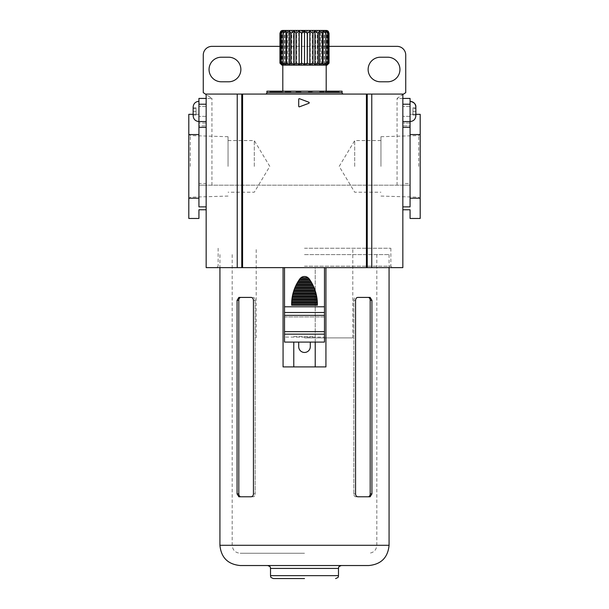 <?xml version="1.0" encoding="UTF-8"?>
<svg xmlns="http://www.w3.org/2000/svg" width="609" height="609" viewBox="0 0 609 609"><rect width="100%" height="100%" fill="white"/><g stroke="black" fill="none" stroke-linecap="round" stroke-linejoin="round"><path stroke-width="0.46" stroke-dasharray="3.04 2.28" d="M198.93 111.439L198.93 101.315L198.93 111.439M193.144 114.325L196.037 114.325L196.037 111.439L193.144 111.439L193.144 107.1L193.144 115.771C193.487 119.288 195.413 121.214 198.93 121.556L198.93 114.325L193.144 114.325L193.144 108.547L193.144 114.325L196.037 114.325L196.037 107.823L193.144 107.823L196.037 107.823L196.037 111.439L193.144 111.439L196.037 111.439L196.037 115.048L196.037 108.547L193.144 108.547L196.037 108.547L196.037 111.439L193.144 111.439L193.144 107.1M196.037 115.048L193.144 115.048L196.037 115.048M410.07 111.439L410.07 101.315L410.07 111.439M415.856 107.1L415.856 115.771C415.513 119.288 413.587 121.214 410.07 121.556L410.07 114.325L415.856 114.325L412.963 114.325L412.963 111.439L415.856 111.439L415.856 107.1L415.856 115.048L415.856 107.823L415.856 111.439L412.963 111.439L412.963 108.547L415.856 108.547L412.963 108.547L412.963 114.325L415.856 114.325M412.963 107.823L415.856 107.823L412.963 107.823L412.963 111.439L415.856 111.439L412.963 111.439L412.963 107.823M412.963 115.048L415.856 115.048L412.963 115.048L412.963 111.439L412.963 115.048M291.635 304.013A43.384 43.384 0 0 1 299.757 278.975A5.785 5.785 0 0 1 309.243 278.975A43.384 43.384 0 0 1 317.358 305.223L291.642 305.223A43.384 43.384 0 0 1 291.635 304.447M284.517 267.625L324.483 267.625L284.517 267.625L284.517 316.939L324.483 316.939L324.483 267.625M284.517 316.939L324.483 316.939L324.483 337.097L284.517 337.097L284.517 316.939M324.483 342.098L324.483 337.097M284.517 342.098L284.517 337.097M282.804 65.155L326.196 65.155L282.804 65.155M282.804 91.19L326.196 91.19L282.804 91.19M265.455 94.083L343.545 94.083L265.455 94.083M420.195 166.394L420.195 134.087L420.195 166.394M418.703 166.394L418.703 135.579L418.703 166.394M188.805 166.394L188.805 134.087L188.805 166.394M190.297 166.394L190.297 135.579L190.297 166.394M304.5 337.904L352.801 337.904L304.5 337.904M304.5 248.244L390.864 248.244L304.5 248.244M304.5 267.625L216.69 267.625L304.5 267.625M304.5 266.179L390.864 266.179L304.5 266.179M228.055 166.394L228.055 136.713L228.055 166.394M254.288 166.394L254.288 140.565L254.288 166.394M380.945 166.394L380.945 136.713L380.945 166.394M354.712 166.394L354.712 140.565L354.712 166.394M228.573 57.208A12.294 12.294 0 0 1 240.867 69.495A12.294 12.294 0 0 1 228.573 81.789L221.349 81.789A12.294 12.294 0 0 1 209.054 69.495A12.294 12.294 0 0 1 221.349 57.208L228.573 57.208M399.946 69.495A12.294 12.294 0 0 0 387.651 57.208L380.427 57.208A12.294 12.294 0 0 0 368.133 69.495A12.294 12.294 0 0 0 380.427 81.789L387.651 81.789A12.294 12.294 0 0 0 399.946 69.495M206.162 111.439L206.162 106.522L206.162 111.439M402.838 111.439L402.838 106.522L402.838 111.439M330.809 91.19L338.064 91.19L330.725 91.19L330.725 91.769L330.809 91.19M335.331 91.769L330.809 91.769L337.812 91.769L337.812 91.19L338.064 91.769L335.331 91.769L335.331 91.19M311.686 91.769L308.268 91.769L312.036 91.769L308.641 91.769L308.641 91.19L312.82 91.19L312.82 91.769L312.775 91.19L308.268 91.19L312.036 91.19L308.641 91.19L308.634 91.769L311.686 91.769L311.686 91.19M312.082 91.19L312.036 91.769L312.082 91.19M299.285 91.19L295.913 91.19L301.052 91.19L298.981 91.19L299.285 91.769L295.913 91.769L295.913 91.19M342.098 91.19L266.902 91.19M273.403 91.19L277.422 91.19L273.403 91.19L273.403 91.769L269.939 91.769L269.939 91.19L269.924 91.769L273.943 91.769L273.943 91.19M277.285 91.19L271.043 91.19L277.285 91.19L277.285 91.769L276.996 91.19M279.706 91.769L275.222 91.769L281.845 91.769L281.845 91.19L275.222 91.19L282.112 91.19L282.112 91.769L279.706 91.769L279.706 91.19M282.69 91.19L282.279 91.769L282.69 91.19M287.798 91.769L290.699 91.769L285.081 91.769L290.067 91.769L290.067 91.19L287.182 91.19L290.699 91.19L285.081 91.19L288.833 91.19L288.833 91.769L288.62 91.19L287.676 91.19L290.067 91.19L289.564 91.769L287.798 91.769L287.798 91.19M289.937 91.19L290.699 91.19L290.699 91.769L289.937 91.769L289.937 91.19M289.526 91.19L289.549 91.769M284.845 91.19L285.081 91.769L284.845 91.19M285.674 91.19L285.591 91.769L285.674 91.19M319.717 91.769L323.744 91.769L320.022 91.769L320.022 91.19L323.744 91.19L319.596 91.19L319.596 91.769L319.717 91.19M323.744 91.19L323.021 91.19L323.021 91.769L323.744 91.769L323.744 91.19M327.893 91.19L331.661 91.19L327.893 91.19L327.893 91.769L325.838 91.769L325.838 91.19M333.534 91.19L339.16 91.19L331.578 91.19L331.578 91.769L331.593 91.19L333.534 91.19L333.534 91.769L339.16 91.769L339.16 91.19M327.109 63.13L326.668 64.577L328.693 63.13L328.723 33.343L326.668 30.838L327.109 33.343L327.109 63.13L327.041 33.343L324.536 30.838L324.27 63.13L324.171 33.343L321.331 30.838L320.372 33.343L320.372 63.13L320.235 33.343L317.213 30.838L315.614 33.343L315.614 63.13L315.454 33.343L312.417 30.838L310.255 33.343L310.255 63.13L310.088 33.343L307.187 30.838L304.591 33.343L304.591 63.13L304.409 33.343L301.813 30.838L298.912 33.343L298.912 63.13L298.745 33.343L296.583 30.838L293.546 33.343L293.546 63.13L293.386 33.343L291.787 30.838L288.765 33.343L288.765 63.13L288.628 33.343L287.669 30.838L284.829 33.343L284.829 63.13L284.73 33.343L284.464 30.838L281.959 33.343L281.891 63.13L281.891 33.343L282.332 30.838L280.307 33.343L281.404 30.838L280.673 31.386M328.327 63.892L327.596 64.577L328.723 63.13L328.723 33.343L327.596 30.838L328.327 31.386M280.673 63.892L281.404 64.577L280.277 63.13L280.307 33.343L280.277 63.13L282.332 64.577L281.891 63.13M241.758 94.083L241.758 267.625L206.162 267.625L206.162 121.556L198.93 121.556L206.162 121.556L206.162 127.342L198.93 127.342L198.93 114.325L188.805 114.325L188.805 218.456L198.93 218.456L198.93 209.778L206.162 209.778L206.162 123.003L198.93 123.003L198.93 121.556L198.93 183.499L206.162 183.499L206.162 98.422L211.947 98.422L203.269 92.637L203.269 55.038A8.678 8.678 0 0 1 211.947 46.36L397.053 46.36A8.678 8.678 0 0 1 405.731 55.038L405.731 92.637L397.053 98.422L410.07 98.422L410.07 185.189L402.838 185.189L402.838 94.083L206.162 94.083L206.162 185.189L410.07 185.189L402.838 185.189L402.838 183.499L410.07 183.499L410.07 185.189M198.93 183.499L198.93 185.189L206.162 185.189L198.93 185.189L198.93 98.422L211.947 98.422L206.162 94.562M410.07 127.342L410.07 125.896L402.838 125.896L402.838 123.003L410.07 123.003L410.07 121.556L402.838 121.556L402.838 127.342L410.07 127.342L410.07 121.556L402.838 121.556L402.838 183.499M241.758 267.625L402.838 267.625L402.838 98.422L397.053 98.422L402.838 94.562M279.95 46.36L329.05 46.36M198.93 185.189L402.838 185.189M206.162 183.499L206.162 185.189M420.195 198.207L410.07 198.207L410.07 125.896L402.838 125.896L402.838 123.003L410.07 123.003L410.07 114.325L420.195 114.325L420.195 218.456L410.07 218.456L410.07 209.778L402.838 209.778L402.838 206.885L402.838 209.778M410.07 121.556L410.07 183.499M402.838 127.342L402.838 98.422M206.162 121.556L206.162 127.342L206.162 123.003L198.93 123.003L198.93 121.556M402.838 125.896L402.838 206.885L402.838 125.896M237.228 267.625L371.772 267.625L237.228 267.625L237.228 94.083M198.93 127.342L198.93 206.885L206.162 206.885M198.93 125.896L198.93 206.885L198.93 125.896L206.162 125.896L198.93 125.896M198.93 198.207L188.805 198.207M198.93 134.574L188.805 134.574M371.772 267.625L371.772 94.083M410.07 134.574L420.195 134.574M410.07 198.207L410.07 206.885L402.838 206.885M410.07 125.896L410.07 206.885L410.07 125.896M298.714 99.252L298.714 106.263A0.579 0.579 0 0 0 299.499 106.803L308.839 103.302A0.579 0.579 0 0 0 308.839 102.221L299.499 98.711A0.579 0.579 0 0 0 298.714 99.252M301.607 30.45L307.393 30.45L301.607 30.45L301.607 31.029L304.5 31.029L304.5 30.45M326.196 30.45L282.804 30.45M281.937 65.155L327.063 65.155M281.959 63.13L284.464 64.577L284.73 63.13M284.829 63.13L287.669 64.577L288.628 63.13M288.765 63.13L291.787 64.577L293.386 63.13M293.546 63.13L296.583 64.577L298.745 63.13M298.912 63.13L301.813 64.577L304.409 63.13M304.591 63.13L307.187 64.577L310.088 63.13M310.255 63.13L312.417 64.577L315.454 63.13M315.614 63.13L317.213 64.577L320.235 63.13M320.372 63.13L321.331 64.577L324.171 63.13M324.27 63.13L324.536 64.577L327.041 63.13M283.254 64.577L283.254 30.838M281.716 64.577L281.716 30.838M281.404 64.577L281.404 30.838M282.332 64.577L282.332 30.838M284.464 64.577L284.464 30.838M287.669 64.577L287.669 30.838M291.787 64.577L291.787 30.838M296.583 64.577L296.583 30.838M301.813 64.577L301.813 30.838M307.187 64.577L307.187 30.838M312.417 64.577L312.417 30.838M317.213 64.577L317.213 30.838M321.331 64.577L321.331 30.838M324.536 64.577L324.536 30.838M326.668 64.577L326.668 30.838M327.596 64.577L327.596 30.838M327.284 64.577L327.284 30.838M325.746 64.577L325.746 30.838M304.5 31.029L301.607 31.029M307.393 31.029L307.393 30.45M273.943 91.769L277.422 91.769L277.422 91.19L277.438 91.769L273.403 91.769M273.464 91.769L276.745 91.769L270.571 91.769L276.745 91.19L273.464 91.19M276.737 91.769L276.737 91.19L276.745 91.769M273.852 91.769L273.852 91.19M271.66 91.769L271.66 91.19M270.579 91.769L270.579 91.19L270.571 91.769M276.996 91.769L277.78 91.769L277.78 91.19M277.78 91.769L278.153 91.19M278.153 91.769L271.226 91.769L271.226 91.19M271.226 91.769L271.043 91.19M271.043 91.769L277.285 91.769M279.295 91.769L279.295 91.19M276.714 91.769L276.714 91.19M278.686 91.769L278.686 91.19M278.13 91.769L278.13 91.19M275.222 91.769L275.222 91.19M287.182 91.769L287.182 91.19M289.138 91.769L289.138 91.19M285.956 91.769L285.956 91.19M286.337 91.769L286.337 91.19M287.676 91.769L287.676 91.19M288.027 91.769L288.027 91.19M290.067 91.769L289.564 91.769L290.067 91.769M295.913 91.769L300.907 91.769L300.907 91.19M300.907 91.769L301.052 91.19M301.052 91.769L300.123 91.769L300.123 91.19M300.123 91.769L300.975 91.769L300.975 91.19M300.975 91.769L300.846 91.19M300.846 91.769L299.993 91.769L299.993 91.19M299.993 91.769L299.681 91.19M299.681 91.769L298.981 91.769L298.981 91.19M297.344 91.769L299.971 91.769L297.344 91.769L297.344 91.19L299.971 91.19L297.344 91.19M299.415 91.769L299.415 91.19M299.971 91.769L299.971 91.19M311.816 91.769L311.816 91.19M309.303 91.769L309.303 91.19L309.311 91.769M310.118 91.769L310.118 91.19M310.78 91.769L310.78 91.19M308.268 91.769L308.268 91.19M308.991 91.769L308.991 91.19M310.697 91.769L310.697 91.19M310.08 91.769L310.08 91.19M320.418 91.769L320.418 91.19M320.342 91.769L320.342 91.19M320.882 91.769L320.882 91.19M319.596 91.769L320.022 91.769L319.596 91.19M322.671 91.769L320.6 91.769L323.151 91.769L323.151 91.19L320.6 91.19L323.151 91.19L322.671 91.769M321.072 91.769L320.6 91.19L321.072 91.769M325.838 91.769L325.29 91.769L325.29 91.19M325.29 91.769L328.015 91.769L328.015 91.19M328.015 91.769L331.661 91.769L331.661 91.19M331.661 91.769L331.06 91.769L331.06 91.19M331.06 91.769L327.893 91.769M333.169 91.769L333.169 91.19M334.371 91.769L334.371 91.19L334.379 91.769L337.493 91.769L337.493 91.19L334.379 91.19M336.541 91.769L336.541 91.19M333.823 91.769L333.823 91.19L333.877 91.769L331.41 91.769L331.41 91.19L333.823 91.19L331.471 91.19L331.471 91.769L333.823 91.769L333.823 91.19M332.057 91.769L332.057 91.19M337.416 91.769L334.455 91.769L334.455 91.19L337.416 91.19L337.416 91.769M332.948 91.769L332.948 91.19M332.255 91.769L332.255 91.19M336.366 91.769L336.366 91.19M335.544 91.769L335.544 91.19M339.16 91.769L338.848 91.19M338.848 91.769L335.719 91.769L335.719 91.19L335.94 91.769L334.029 91.769L334.029 91.19M334.029 91.769L333.534 91.769M332.293 91.769L335.285 91.769L332.293 91.769L332.293 91.19L335.285 91.19L332.293 91.19L332.278 91.769M335.293 91.769L335.285 91.19L335.293 91.769M333.953 91.769L333.953 91.19M333.618 91.769L333.618 91.19M240.174 565.533L368.826 565.533M304.5 553.269L240.174 553.269L304.5 553.269M304.5 254.608L389.075 254.608L304.5 254.608M357.848 297.413L368.148 297.413A2.893 2.048 90 0 1 370.188 300.306L370.188 493.891A2.893 2.048 90 0 1 368.148 496.784L355.877 496.784A2.893 2.048 90 0 1 353.829 493.891L353.829 300.306A2.893 2.048 90 0 1 355.877 297.413L357.848 297.413C356.471 297.58 355.709 298.547 355.557 300.306L353.829 300.306L353.829 493.891A2.893 2.048 90 0 0 355.877 496.784L357.848 496.784C356.471 496.617 355.709 495.65 355.557 493.891L355.557 300.306L353.829 300.306A2.893 2.048 90 0 1 355.877 297.413L357.848 297.413M368.148 496.784L370.12 496.784L371.924 493.891L370.188 493.891M370.188 300.306L371.924 300.306L371.924 493.891M371.924 300.306L370.12 297.413L368.148 297.413M315.218 342.098L315.218 267.625L311.488 267.625L325.929 267.625L315.218 267.625L315.218 366.915L283.071 366.915L283.071 267.625L297.512 267.625L283.071 267.625M315.218 366.915L325.929 366.915L325.929 267.625M293.782 342.098L293.782 366.915M240.852 297.413L251.152 297.413C252.529 297.58 253.291 298.547 253.443 300.306L253.443 493.891L255.171 493.891L255.171 300.306A2.893 2.048 -90 0 0 253.123 297.413A2.893 2.048 -90 0 1 255.171 300.306L255.171 493.891A2.893 2.048 -90 0 1 253.123 496.784A2.893 2.048 -90 0 0 255.171 493.891L253.443 493.891C253.291 495.65 252.529 496.617 251.152 496.784L238.88 496.784L253.123 496.784L238.88 496.784L237.076 493.891L237.076 300.306L238.812 300.306A2.893 2.048 -90 0 1 240.852 297.413L238.88 297.413L237.076 300.306M251.152 496.784L253.123 496.784L251.152 496.784M240.852 496.784A2.893 2.048 -90 0 1 238.812 493.891L238.812 300.306M298.714 342.098L298.714 346.673A5.785 5.785 0 0 0 304.5 352.459A5.785 5.785 0 0 0 310.286 346.673L310.286 342.098M310.286 337.089L298.714 337.089M293.782 336.587L315.218 336.587M273.411 578.55L304.5 578.55M342.098 92.637L266.902 92.637M211.947 185.189L211.947 98.422L211.947 185.189M397.053 185.189L397.053 98.422L397.053 185.189M366.428 94.083L366.428 267.625M242.572 267.625L242.572 94.083M367.242 267.625L367.242 94.083M279.333 91.769L279.333 91.19M279.249 91.769L279.249 91.19M270.518 568.425L338.482 568.425M338.482 575.657L270.518 575.657M389.075 545.291L219.925 545.291M304.5 545.291L376.811 545.291L304.5 545.291M253.443 300.306L255.171 300.306L253.443 300.306M238.812 493.891L237.076 493.891M353.829 493.891L355.557 493.891L353.829 493.891M198.93 101.315L198.473 101.33M410.07 101.315L410.641 101.338M380.945 196.068L418.703 197.202L420.195 198.694M228.055 196.068L190.297 197.202L188.805 198.694M352.801 337.904L352.801 248.244M218.136 248.244L218.136 266.179L216.69 267.625M228.055 140.565L254.288 140.565L269.802 166.394L254.288 192.216L228.055 192.216M380.945 140.565L354.712 140.565L339.198 166.394L354.712 192.216L380.945 192.216M206.162 116.349L198.93 116.349L206.162 116.349M410.07 116.349L402.838 116.349L410.07 116.349M410.07 106.522L402.838 106.522L410.07 106.522M206.162 106.522L198.93 106.522L206.162 106.522M380.945 136.713L418.703 135.579L420.195 134.087M228.055 136.713L190.297 135.579L188.805 134.087M390.864 248.244L390.864 266.179L392.31 267.625M256.199 337.904L256.199 248.244M283.162 91.19L283.162 91.769M282.431 91.19L282.431 91.769M290.95 91.19L290.95 91.769M285.537 91.19L285.537 91.769M290.227 91.19L290.227 91.769M324.095 91.19L324.095 91.769M323.379 91.19L323.379 91.769M320.364 91.19L320.364 91.769M338.178 91.19L338.178 91.769M232.189 254.608L232.189 545.291C232.661 550.14 235.325 552.797 240.174 553.269M389.075 254.608L389.075 267.625M219.925 254.608L219.925 267.625M376.811 254.608L376.811 545.291C376.339 550.14 373.675 552.797 368.826 553.269"/><path stroke-width="0.91" d="M198.93 127.342L198.93 206.885L206.162 206.885L206.162 127.342L198.93 127.342L198.93 121.556C195.413 121.214 193.487 119.288 193.144 115.771L193.144 107.1C193.487 103.583 195.413 101.657 198.93 101.315C195.413 101.657 193.487 103.583 193.144 107.1M402.838 121.556L410.07 121.556C413.587 121.214 415.513 119.288 415.856 115.771L415.856 107.1C416.061 104.192 414.135 102.266 410.07 101.315C413.587 101.657 415.513 103.583 415.856 107.1M291.635 304.447A43.384 43.384 0 0 1 291.635 304.256L291.635 304.873A43.384 43.384 0 0 0 291.642 305.223L317.358 305.223A43.384 43.384 0 0 0 317.365 304.873L317.342 302.681A43.384 43.384 0 0 0 317.304 301.98L317.137 299.788A43.384 43.384 0 0 0 317.061 299.088L316.741 296.895A43.384 43.384 0 0 0 316.611 296.202L316.14 294.002A43.384 43.384 0 0 0 315.964 293.31L315.325 291.11A43.384 43.384 0 0 0 315.104 290.417L314.297 288.217A43.384 43.384 0 0 0 314.008 287.524L313.018 285.324A43.384 43.384 0 0 0 312.676 284.631L311.481 282.431A43.384 43.384 0 0 0 311.07 281.739L309.638 279.539A43.384 43.384 0 0 0 309.243 278.975A5.785 5.785 0 0 0 309.151 278.846L308.085 277.742A5.785 5.785 0 0 0 300.915 277.742L299.849 278.846A5.785 5.785 0 0 0 299.757 278.975A43.384 43.384 0 0 0 299.362 279.539L297.93 281.739A43.384 43.384 0 0 0 297.519 282.431L296.324 284.631A43.384 43.384 0 0 0 295.982 285.324L294.992 287.524A43.384 43.384 0 0 0 294.703 288.217L293.896 290.417A43.384 43.384 0 0 0 293.675 291.11L293.036 293.31A43.384 43.384 0 0 0 292.86 294.002L292.389 296.202A43.384 43.384 0 0 0 292.259 296.895L291.939 299.088A43.384 43.384 0 0 0 291.863 299.788L291.696 301.98A43.384 43.384 0 0 0 291.658 302.681L291.635 304.256A43.384 43.384 0 0 1 291.635 304.013M284.517 342.098L324.483 342.098L324.483 334.151L284.517 334.151L284.517 342.098M324.483 267.625L324.483 334.151M324.483 315.348L284.517 315.348L284.517 331.646L324.483 331.646M284.517 267.625L284.517 306.791L324.483 306.791M284.517 315.348L284.517 306.791M284.517 334.151L284.517 331.646M300.915 277.742L308.085 277.742M317.365 303.777L291.635 303.777M291.635 304.873L317.365 304.873M291.658 302.681L317.342 302.681M291.764 300.884L317.236 300.884M291.696 301.98L317.304 301.98M291.863 299.788L317.137 299.788M292.084 297.991L316.916 297.991M291.939 299.088L317.061 299.088M292.259 296.895L316.741 296.895M292.609 295.099L316.391 295.099M292.389 296.202L316.611 296.202M292.86 294.002L316.14 294.002M293.34 292.206L315.66 292.206M293.036 293.31L315.964 293.31M293.675 291.11L315.325 291.11M294.284 289.313L314.716 289.313M293.896 290.417L315.104 290.417M294.703 288.217L314.297 288.217M295.464 286.42L313.536 286.42M294.992 287.524L314.008 287.524M295.982 285.324L313.018 285.324M296.903 283.528L312.097 283.528M296.324 284.631L312.676 284.631M297.519 282.431L311.481 282.431M298.623 280.635L310.377 280.635M297.93 281.739L311.07 281.739M299.362 279.539L309.638 279.539M299.849 278.846L309.151 278.846M328.076 63.13L327.284 64.577L329.05 63.13L327.063 65.155L281.937 65.155L279.95 63.13L279.95 33.343L281.716 30.838L280.924 33.343L280.924 63.13L280.97 33.343L283.254 30.838L283.162 63.13L283.254 33.343L285.941 30.838L286.557 33.343L286.557 63.13L286.679 33.343L289.625 30.838L290.919 33.343L290.919 63.13L291.064 33.343L294.117 30.838L296.012 33.343L296.012 63.13L296.172 33.343L299.164 30.838L301.562 33.343L301.562 63.13L301.737 33.343L304.5 30.838L307.263 33.343L307.263 63.13L307.438 33.343L309.836 30.838L312.828 33.343L312.988 63.13L312.988 33.343L314.883 30.838L317.936 33.343L318.081 63.13L318.081 33.343L319.375 30.838L322.321 33.343L322.443 63.13L322.443 33.343L323.059 30.838L325.746 33.343L325.838 63.13L325.746 30.838L328.03 33.343L328.076 63.13L328.076 33.343L327.284 30.838L329.035 33.343L328.327 31.386A2.893 2.893 0 0 0 326.196 30.45L282.804 30.45A2.893 2.893 0 0 0 280.673 31.386L279.95 33.343L279.965 63.13L281.716 64.577L280.924 63.13M328.03 63.13L325.746 64.577L325.838 63.13M325.746 63.13L323.059 64.577L322.443 63.13M322.321 63.13L319.375 64.577L318.081 63.13M317.936 63.13L314.883 64.577L312.988 63.13M312.828 63.13L309.836 64.577L307.438 63.13M307.263 63.13L304.5 64.577L301.737 63.13M301.562 63.13L299.164 64.577L296.172 63.13M296.012 63.13L294.117 64.577L291.064 63.13M290.919 63.13L289.625 64.577L286.679 63.13M286.557 63.13L285.941 64.577L283.254 63.13M283.162 63.13L283.254 64.577L280.97 63.13M282.804 65.155L282.804 91.19M326.196 65.155L326.196 91.19M343.545 94.083A1.446 1.446 0 0 1 342.098 92.637L342.098 91.19L266.902 91.19L266.902 92.637L342.098 92.637M265.455 94.083A1.446 1.446 0 0 0 266.902 92.637M228.573 57.208A12.294 12.294 0 0 1 240.867 69.495A12.294 12.294 0 0 1 228.573 81.789L221.349 81.789A12.294 12.294 0 0 1 209.054 69.495A12.294 12.294 0 0 1 221.349 57.208L228.573 57.208M399.946 69.495A12.294 12.294 0 0 0 387.651 57.208L380.427 57.208A12.294 12.294 0 0 0 368.133 69.495A12.294 12.294 0 0 0 380.427 81.789L387.651 81.789A12.294 12.294 0 0 0 399.946 69.495M329.035 63.13L329.035 33.343L329.05 63.13M206.162 104.208L206.162 121.556L198.93 121.556L198.93 98.422L206.162 98.422L206.162 104.208L198.93 104.208M329.05 46.36L397.053 46.36A8.678 8.678 0 0 1 405.731 55.038L405.731 92.637L402.838 94.562M206.162 94.562L203.269 92.637L203.269 55.038A8.678 8.678 0 0 1 211.947 46.36L279.95 46.36M402.838 98.422L410.07 98.422L410.07 104.208L402.838 104.208M410.07 134.574L410.07 198.207L420.195 198.207L420.195 134.574L410.07 134.574L410.07 104.208M410.07 127.342L402.838 127.342M402.838 267.625L402.838 94.083L367.242 94.083L367.242 267.625L402.838 267.625M206.162 206.885L206.162 209.778L198.93 209.778L198.93 218.456L188.805 218.456L188.805 114.325L193.144 114.325M242.572 267.625L206.162 267.625L206.162 94.083L242.572 94.083L242.572 267.625L366.428 267.625L366.428 94.083L242.572 94.083M367.242 267.625L366.428 267.625M366.428 94.083L367.242 94.083M198.93 198.207L188.805 198.207M198.93 134.574L188.805 134.574M298.714 99.252L298.714 106.263A0.579 0.579 0 0 0 299.499 106.803L308.839 103.302A0.579 0.579 0 0 0 308.839 102.221L299.499 98.711A0.579 0.579 0 0 0 298.714 99.252M237.228 267.625L237.228 94.083M371.772 267.625L371.772 94.083M415.856 114.325L420.195 114.325L420.195 134.574M402.838 209.778L410.07 209.778L410.07 218.456L420.195 218.456L420.195 198.207M410.07 198.207L410.07 206.885L402.838 206.885M304.5 64.577L304.5 30.838M299.164 64.577L299.164 30.838M294.117 64.577L294.117 30.838M289.625 64.577L289.625 30.838M285.941 64.577L285.941 30.838M323.059 64.577L323.059 30.838M319.375 64.577L319.375 30.838M314.883 64.577L314.883 30.838M309.836 64.577L309.836 30.838M304.5 578.55L273.411 578.55C269.247 576.997 271.165 576.54 270.518 575.657L338.482 575.657C337.835 576.54 339.753 576.997 335.589 578.55M368.826 565.533L240.174 565.533C227.873 564.337 221.128 557.585 219.925 545.291L389.075 545.291C387.872 557.585 381.127 564.337 368.826 565.533M371.924 300.306L370.12 297.413L357.848 297.413C356.471 297.58 355.709 298.547 355.557 300.306L355.557 493.891C355.709 495.65 356.471 496.617 357.848 496.784L370.12 496.784L371.924 493.891L371.924 300.306L370.188 300.306A2.893 2.048 90 0 0 368.148 297.413M283.071 267.625L283.071 366.915L325.929 366.915L325.929 267.625M237.076 493.891L238.88 496.784L251.152 496.784C252.529 496.617 253.291 495.65 253.443 493.891L253.443 300.306C253.291 298.547 252.529 297.58 251.152 297.413L238.88 297.413L237.076 300.306L237.076 493.891L238.812 493.891A2.893 2.048 -90 0 0 240.852 496.784M240.852 297.413A2.893 2.048 -90 0 0 238.812 300.306L238.812 493.891M368.148 496.784A2.893 2.048 90 0 0 370.188 493.891L370.188 300.306M315.218 366.915L315.218 342.098L310.286 342.098L310.286 346.673A5.785 5.785 0 0 1 304.5 352.459A5.785 5.785 0 0 1 298.714 346.673L298.714 342.098L293.782 342.098L293.782 366.915M324.483 312.493L284.517 312.493M241.758 267.625L241.758 94.083M338.482 575.657L338.482 568.425L270.518 568.425C269.825 567.535 271.858 567.162 267.625 565.533M238.812 300.306L237.076 300.306M370.188 493.891L371.924 493.891M389.075 267.625L389.075 545.291M219.925 267.625L219.925 545.291M270.518 575.657L270.518 568.425M338.482 568.425C339.175 567.535 337.142 567.162 341.375 565.533"/></g></svg>
